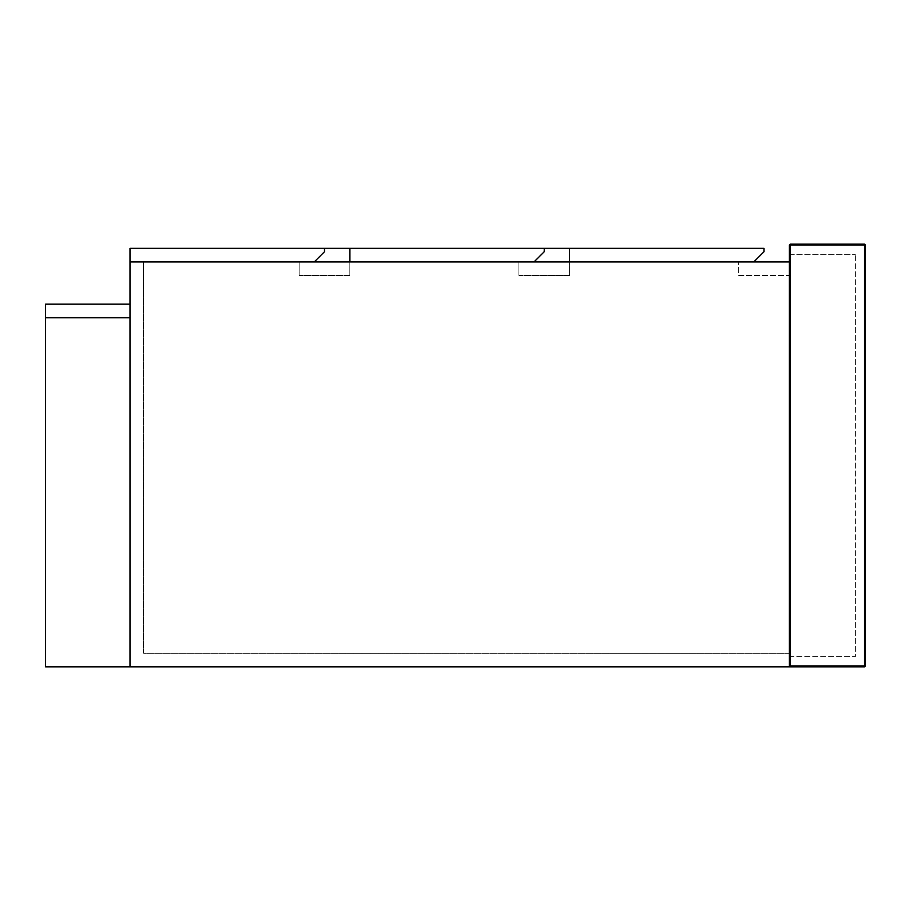 <?xml version="1.0" encoding="UTF-8"?>
<svg xmlns="http://www.w3.org/2000/svg" width="911" height="911" viewBox="0 0 911 911"><rect width="100%" height="100%" fill="white"/><g stroke="black" fill="none" stroke-linecap="round" stroke-linejoin="round"><path stroke-width="0.68" stroke-dasharray="4.55 3.42" d="M789.381 245.036L790.224 245.036L790.224 244.182L789.381 245.036L789.381 666.818L864.607 666.818L865.45 665.964L864.607 665.964L864.607 245.036L790.224 245.036L790.224 665.964L789.381 666.818L789.381 261.935L143.596 261.935L789.381 261.935L789.381 666.818L130.079 666.818L130.079 317.723L45.55 317.723L130.079 317.723L130.079 666.818L130.079 317.723L45.55 317.723L45.55 666.818L130.079 666.818L130.079 261.935L789.381 261.935L789.381 275.464L738.662 275.464L738.662 261.935L789.381 261.935L789.381 275.464L738.662 275.464L738.662 261.935L789.381 261.935M789.381 254.328L789.381 656.672L789.381 254.328L855.304 254.328L789.381 254.328M790.224 244.182L864.607 244.182L865.45 245.036L865.45 665.964M789.381 656.672L855.304 656.672L855.304 254.328L855.304 656.672L789.381 656.672M130.079 304.115L130.079 317.643L45.55 317.643L45.55 304.115L130.079 304.115M789.381 653.289L143.596 653.289L143.596 261.935L143.596 653.289L789.381 653.289M753.875 261.856L764.022 251.709L764.022 248.327L130.079 248.327L130.079 261.856L753.875 261.856L569.614 261.856L753.875 261.856L764.022 251.709L753.875 261.856M324.487 248.327L130.079 248.327L130.079 261.856L314.341 261.856L130.079 261.856L130.079 248.327L324.487 248.327L324.487 251.709L314.341 261.856M764.022 248.327L764.022 251.709L764.022 248.327L569.614 248.327L764.022 248.327M544.254 248.327L349.847 248.327L544.254 248.327L544.254 251.709L534.108 261.856L349.847 261.856L534.108 261.856M349.847 248.327L349.847 261.856M569.614 261.935L518.894 261.935L518.894 275.464L569.614 275.464L569.614 261.935L569.614 275.464L518.894 275.464L518.894 261.935L569.614 261.935M569.614 248.327L569.614 261.856M45.55 666.818L130.079 666.818L45.55 666.818L45.55 317.723L45.55 666.818M349.847 261.935L299.127 261.935L299.127 275.464L349.847 275.464L349.847 261.935L349.847 275.464L299.127 275.464L299.127 261.935L349.847 261.935M790.224 665.964L864.607 665.964L864.607 666.818M865.45 245.036L864.607 245.036L864.607 244.182"/><path stroke-width="1.37" d="M789.381 261.935L130.079 261.935L130.079 666.818L45.55 666.818L45.55 317.723L130.079 317.723L130.079 666.818L789.381 666.818L789.381 245.036L790.224 244.182L790.224 245.036L864.607 245.036L864.607 665.964L790.224 665.964L790.224 245.036L789.381 245.036L790.224 244.182L864.607 244.182L865.45 245.036L865.45 665.964L864.607 666.818L789.381 666.818L790.224 665.964M130.079 317.643L130.079 304.115L45.55 304.115L45.55 317.643L130.079 317.643M324.487 248.327L349.847 248.327L349.847 261.856L130.079 261.856L130.079 248.327L324.487 248.327L324.487 251.709L314.341 261.856M534.108 261.856L544.254 251.709L544.254 248.327L569.614 248.327L569.614 261.856L349.847 261.856M349.847 248.327L544.254 248.327M569.614 248.327L764.022 248.327L764.022 251.709L753.875 261.856L569.614 261.856M864.607 244.182L865.45 245.036L864.607 245.036L864.607 244.182M864.607 665.964L865.45 665.964L864.607 666.818L864.607 665.964"/></g></svg>
